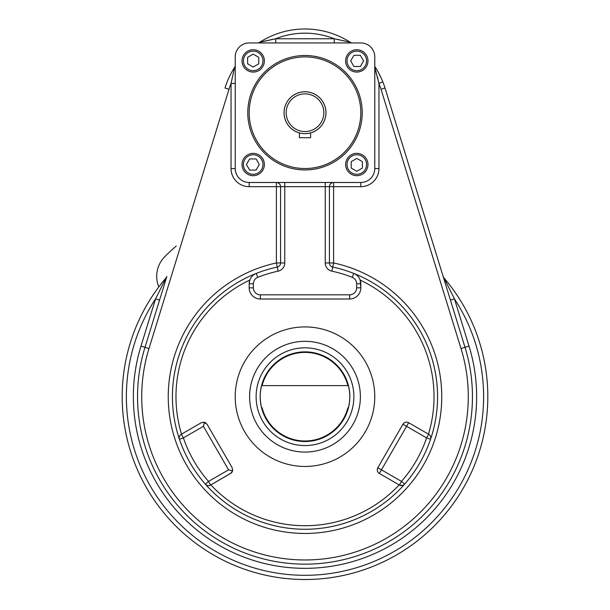 <?xml version="1.0" encoding="UTF-8"?>
<svg xmlns="http://www.w3.org/2000/svg" width="610" height="610" viewBox="0 0 610 610"><rect width="100%" height="100%" fill="white"/><g stroke="black" fill="none" stroke-linecap="round" stroke-linejoin="round"><path stroke-width="0.91" d="M375.18 68.93L374.776 67.71L374.776 168.535L378.962 168.535L378.962 83.44L374.776 67.71L374.776 168.535L374.776 66.429C377.643 70.638 380.335 75.8 382.851 81.9A83.73 83.73 0 0 1 385.009 88.031A83.73 83.73 0 0 0 382.851 81.9L378.962 83.44A79.544 79.544 0 0 1 381.006 89.266L385.009 88.031L465.011 347.319L385.009 88.031L381.006 89.266L461.015 348.554L465.011 347.319A167.453 167.453 0 0 1 305 564.151A167.453 167.453 0 0 1 144.989 347.319L166.865 276.421A4.186 4.186 0 0 1 166.042 277.908A4.186 4.186 0 0 0 166.865 276.421L144.989 347.319A167.453 167.453 0 0 0 305 564.151A167.453 167.453 0 0 0 465.011 347.319L450.439 300.082L454.435 298.847L450.439 300.082L443.134 276.421A4.186 4.186 0 0 0 443.958 277.908A182.809 182.809 0 0 1 430.858 529.282A182.809 182.809 0 0 1 179.142 529.282A182.809 182.809 0 0 1 166.042 277.908L155.565 298.847L159.561 300.082L155.565 298.847L140.986 346.083L148.985 348.554A163.267 163.267 0 0 0 305 559.965A163.267 163.267 0 0 0 461.015 348.554L465.011 347.319L443.134 276.421A4.186 4.186 0 0 0 443.958 277.908L454.435 298.847A178.623 178.623 0 0 1 187.644 531.356A178.623 178.623 0 0 1 155.565 298.847L166.042 277.908A182.809 182.809 0 0 0 179.142 529.282A182.809 182.809 0 0 0 430.858 529.282A182.809 182.809 0 0 0 443.958 277.908L454.435 298.847L469.014 346.083L465.011 347.319L469.014 346.083A171.646 171.646 0 0 1 305 568.337A171.646 171.646 0 0 1 140.986 346.083A171.646 171.646 0 0 0 305 568.337A171.646 171.646 0 0 0 469.014 346.083L454.435 298.847A178.623 178.623 0 0 1 187.644 531.356A178.623 178.623 0 0 1 155.565 298.847L140.986 346.083L148.985 348.554L228.994 89.266L224.991 88.031A83.73 83.73 0 0 1 234.56 67.451A83.73 83.73 0 0 0 224.991 88.031L228.994 89.266A79.544 79.544 0 0 1 231.037 83.44L234.56 67.451A4.186 4.186 0 0 0 235.224 65.186A4.186 4.186 0 0 1 234.56 67.451L231.037 83.44A79.544 79.544 0 0 0 228.994 89.266L148.985 348.554A163.267 163.267 0 0 0 305 559.965A163.267 163.267 0 0 0 461.015 348.554L381.006 89.266A79.544 79.544 0 0 0 378.962 83.44L378.962 168.535A18.14 18.14 0 0 1 360.815 186.675L333.609 186.675L333.609 182.489A4.186 4.186 0 0 0 329.423 186.675C329.674 184.136 331.07 182.741 333.609 182.489L360.815 182.489L360.815 186.675L360.815 182.489L333.609 182.489A4.186 4.186 0 0 0 329.423 186.675L329.423 262.963A4.186 4.186 0 0 0 332.732 267.058A132.568 132.568 0 0 1 430.561 439.238A132.568 132.568 0 0 0 332.732 267.058A4.186 4.186 0 0 1 329.423 262.963A4.186 4.186 0 0 0 332.732 267.058A132.568 132.568 0 0 1 404.621 484.157A132.568 132.568 0 0 1 205.379 484.157A4.186 4.186 0 0 0 210.618 485.026L208.529 481.397L205.379 484.157A132.568 132.568 0 0 1 256.238 273.417A132.568 132.568 0 0 0 179.439 439.238L183.404 437.888L181.315 434.267A4.186 4.186 0 0 0 179.439 439.238L183.404 437.888L181.315 434.267L201.338 422.7L204.518 422.288L201.338 422.7L181.315 434.267A4.186 4.186 0 0 0 179.439 439.238A132.568 132.568 0 0 0 205.379 484.157A4.186 4.186 0 0 0 210.618 485.026L230.649 473.459L232.593 470.92L232.181 467.74L207.057 424.232L204.518 422.288L203.435 426.329L183.404 437.888A128.382 128.382 0 0 0 208.529 481.397L205.379 484.157A132.568 132.568 0 0 0 404.621 484.157L401.471 481.397A128.382 128.382 0 0 0 426.596 437.888L430.561 439.238A132.568 132.568 0 0 0 332.732 267.058L331.855 271.153A128.382 128.382 0 0 1 352.222 277.314L353.762 273.417A11.163 11.163 0 0 1 360.815 283.795L360.815 287.844A11.163 11.163 0 0 1 349.652 299.007L260.348 299.007A11.163 11.163 0 0 1 249.185 287.844L249.185 283.795A11.163 11.163 0 0 1 256.238 273.417A132.568 132.568 0 0 0 179.439 439.238A132.568 132.568 0 0 1 256.238 273.417A11.163 11.163 0 0 0 249.185 283.795L253.371 283.795L249.185 283.795L249.185 287.844A11.163 11.163 0 0 0 260.348 299.007L260.348 294.821L260.348 299.007L349.652 299.007A11.163 11.163 0 0 0 360.815 287.844L356.629 287.844L360.815 287.844L360.174 280.059L359.061 277.779L360.174 280.059A129.03 129.03 0 0 1 428.472 434.145L408.662 422.7A4.186 4.186 0 0 0 402.943 424.232L377.819 467.74L381.448 469.837L408.662 422.7A4.186 4.186 0 0 0 402.943 424.232L406.565 426.329L379.351 473.459A4.186 4.186 0 0 1 377.819 467.74A4.186 4.186 0 0 0 379.351 473.459L399.382 485.026A4.186 4.186 0 0 0 404.621 484.157L401.471 481.397A128.382 128.382 0 0 0 426.596 437.888L406.565 426.329L408.662 422.7L428.685 434.267L426.596 437.888L402.943 424.232L377.819 467.74L401.471 481.397L399.382 485.026A4.186 4.186 0 0 0 404.621 484.157A132.568 132.568 0 0 0 430.561 439.238A4.186 4.186 0 0 0 428.685 434.267L426.596 437.888L430.561 439.238A4.186 4.186 0 0 0 428.685 434.267L428.472 434.145A129.03 129.03 0 0 0 360.174 280.059L360.815 283.795A11.163 11.163 0 0 0 353.762 273.417L352.222 277.314A128.382 128.382 0 0 0 331.855 271.153A8.372 8.372 0 0 1 325.237 262.963L329.423 262.963L325.237 262.963L325.237 182.489L325.237 262.963A8.372 8.372 0 0 0 331.855 271.153L333.609 262.963A136.754 136.754 0 0 1 418.346 473.215A136.754 136.754 0 0 1 191.654 473.215A136.754 136.754 0 0 1 276.391 262.963L280.577 262.963L280.577 186.675C280.325 184.136 278.93 182.741 276.391 182.489C278.93 182.741 280.325 184.136 280.577 186.675L280.577 262.963L276.391 262.963L277.268 267.058A4.186 4.186 0 0 0 280.577 262.963L284.763 262.963A8.372 8.372 0 0 1 278.145 271.153A8.372 8.372 0 0 0 284.763 262.963L280.577 262.963A4.186 4.186 0 0 1 277.268 267.058A132.568 132.568 0 0 0 256.238 273.417L257.778 277.314A6.977 6.977 0 0 0 253.371 283.795L253.371 287.844A6.977 6.977 0 0 0 260.348 294.821L349.652 294.821A6.977 6.977 0 0 0 356.629 287.844L356.629 283.795A6.977 6.977 0 0 0 352.222 277.314A6.977 6.977 0 0 1 356.629 283.795L360.815 283.795L356.629 283.795L356.629 287.844A6.977 6.977 0 0 1 349.652 294.821L349.652 299.007L349.652 294.821L260.348 294.821A6.977 6.977 0 0 1 253.371 287.844L249.185 287.844L253.371 287.844L253.371 283.795A6.977 6.977 0 0 1 257.778 277.314L256.238 273.417A132.568 132.568 0 0 1 277.268 267.058L278.145 271.153A128.382 128.382 0 0 0 257.778 277.314A128.382 128.382 0 0 1 278.145 271.153L276.391 262.963L276.391 186.675L249.185 186.675A18.14 18.14 0 0 1 231.037 168.535L231.037 83.44L235.224 83.44L231.037 83.44L231.037 168.535L235.224 168.535L235.224 56.898L235.224 168.535L231.037 168.535A18.14 18.14 0 0 0 249.185 186.675L249.185 182.489L276.391 182.489L276.391 186.675L276.391 182.489A4.186 4.186 0 0 1 280.577 186.675A4.186 4.186 0 0 0 276.391 182.489A4.186 4.186 0 0 1 280.577 186.675A4.186 4.186 0 0 0 276.391 182.489A4.186 4.186 0 0 1 280.577 186.675A4.186 4.186 0 0 0 276.391 182.489L360.815 182.489A13.954 13.954 0 0 0 374.776 168.535L374.776 56.898A13.954 13.954 0 0 0 360.815 42.944L249.185 42.944A13.954 13.954 0 0 0 235.224 56.898L235.224 168.535A13.954 13.954 0 0 0 249.185 182.489L360.815 182.489A13.954 13.954 0 0 0 374.776 168.535L374.776 56.898A13.954 13.954 0 0 0 360.815 42.944L249.185 42.944A13.954 13.954 0 0 0 235.224 56.898L235.224 168.535A13.954 13.954 0 0 0 249.185 182.489L360.815 182.489L249.185 182.489L249.185 186.675L329.423 186.675L329.423 262.963A4.186 4.186 0 0 0 332.732 267.058L333.609 262.963L333.609 186.675L333.609 262.963L329.423 262.963L333.609 262.963A136.754 136.754 0 0 1 418.346 473.215A136.754 136.754 0 0 1 191.654 473.215A136.754 136.754 0 0 1 276.391 262.963L276.391 186.675L329.423 186.675A4.186 4.186 0 0 1 333.609 182.489A4.186 4.186 0 0 0 329.423 186.675A4.186 4.186 0 0 1 333.609 182.489A4.186 4.186 0 0 0 329.423 186.675L333.609 186.675L333.609 182.489C331.07 182.741 329.674 184.136 329.423 186.675L360.815 186.675A18.14 18.14 0 0 0 378.962 168.535L374.776 168.535L374.776 66.429C377.643 70.638 380.335 75.8 382.851 81.9L378.962 83.44L375.188 68.953M247.782 112.713A57.218 57.218 0 0 0 333.609 162.268A57.218 57.218 0 0 0 333.609 63.166A57.218 57.218 0 0 0 247.782 112.713A57.218 57.218 0 0 0 333.609 162.268A57.218 57.218 0 0 0 333.609 63.166A57.218 57.218 0 0 0 247.782 112.713M299.418 132.927A20.969 20.969 0 0 1 306.883 91.835A20.969 20.969 0 0 1 310.581 132.927M249.185 112.713A55.815 55.815 0 0 0 332.907 161.055A55.815 55.815 0 0 0 332.907 64.378A55.815 55.815 0 0 0 249.185 112.713A55.815 55.815 0 0 0 332.907 161.055A55.815 55.815 0 0 0 332.907 64.378A55.815 55.815 0 0 0 249.185 112.713M360.815 42.944L249.185 42.944L360.815 42.944M310.581 132.888L310.581 137.692L299.418 137.692L299.418 132.888L299.418 137.692L310.581 137.692L310.581 132.888L308.103 133.415M264.359 164.517A11.163 11.163 0 0 0 253.196 153.354A11.163 11.163 0 0 0 242.033 164.517A11.163 11.163 0 0 0 253.196 175.68A11.163 11.163 0 0 0 264.359 164.517M249.635 170.099L246.41 164.517L249.635 158.935L256.078 158.935L259.303 164.517L256.078 170.099L249.635 170.099L246.41 164.517L249.635 158.935L256.078 158.935L259.303 164.517L256.078 170.099L249.635 170.099L246.41 164.517L249.635 158.935L256.078 158.935L259.303 164.517L256.078 170.099L249.635 170.099L246.41 164.517L249.635 158.935L256.078 158.935L259.303 164.517L256.078 170.099L249.635 170.099M242.033 164.517A11.163 11.163 0 0 0 258.777 174.185A11.163 11.163 0 0 0 258.777 154.849A11.163 11.163 0 0 0 242.033 164.517M243.428 164.517A9.768 9.768 0 0 0 258.083 172.981A9.768 9.768 0 0 0 258.083 156.061A9.768 9.768 0 0 0 243.428 164.517A9.768 9.768 0 0 0 258.083 172.981A9.768 9.768 0 0 0 258.083 156.061A9.768 9.768 0 0 0 243.428 164.517M356.804 153.354A11.163 11.163 0 0 0 345.641 164.517A11.163 11.163 0 0 0 356.804 175.68A11.163 11.163 0 0 0 367.967 164.517A11.163 11.163 0 0 0 356.804 153.354M362.386 168.085L356.804 171.303L351.223 168.085L351.223 161.635L356.804 158.417L362.386 161.635L362.386 168.085L356.804 171.303L351.223 168.085L351.223 161.635L356.804 158.417L362.386 161.635L362.386 168.085L356.804 171.303L351.223 168.085L351.223 161.635L356.804 158.417L362.386 161.635L362.386 168.085L356.804 171.303L351.223 168.085L351.223 161.635L356.804 158.417L362.386 161.635L362.386 168.085M356.804 175.68A11.163 11.163 0 0 0 366.473 158.935A11.163 11.163 0 0 0 347.136 158.935A11.163 11.163 0 0 0 356.804 175.68M356.804 174.285A9.768 9.768 0 0 0 365.26 159.637A9.768 9.768 0 0 0 348.348 159.637A9.768 9.768 0 0 0 356.804 174.285A9.768 9.768 0 0 0 365.26 159.637A9.768 9.768 0 0 0 348.348 159.637A9.768 9.768 0 0 0 356.804 174.285M345.641 60.908A11.163 11.163 0 0 0 356.804 72.071A11.163 11.163 0 0 0 367.967 60.908A11.163 11.163 0 0 0 356.804 49.745A11.163 11.163 0 0 0 345.641 60.908M360.365 55.327L363.59 60.908L360.365 66.49L353.922 66.49L350.697 60.908L353.922 55.327L360.365 55.327L363.59 60.908L360.365 66.49L353.922 66.49L350.697 60.908L353.922 55.327L360.365 55.327L363.59 60.908L360.365 66.49L353.922 66.49L350.697 60.908L353.922 55.327L360.365 55.327L363.59 60.908L360.365 66.49L353.922 66.49L350.697 60.908L353.922 55.327L360.365 55.327M367.967 60.908A11.163 11.163 0 0 0 351.223 51.24A11.163 11.163 0 0 0 351.223 70.577A11.163 11.163 0 0 0 367.967 60.908M366.572 60.908A9.768 9.768 0 0 0 351.917 52.452A9.768 9.768 0 0 0 351.917 69.372A9.768 9.768 0 0 0 366.572 60.908A9.768 9.768 0 0 0 351.917 52.452A9.768 9.768 0 0 0 351.917 69.372A9.768 9.768 0 0 0 366.572 60.908M253.196 72.071A11.163 11.163 0 0 0 264.359 60.908A11.163 11.163 0 0 0 253.196 49.745A11.163 11.163 0 0 0 242.033 60.908A11.163 11.163 0 0 0 253.196 72.071M247.614 57.348L253.196 54.122L258.777 57.348L258.777 63.791L253.196 67.016L247.614 63.791L247.614 57.348L253.196 54.122L258.777 57.348L258.777 63.791L253.196 67.016L247.614 63.791L247.614 57.348L253.196 54.122L258.777 57.348L258.777 63.791L253.196 67.016L247.614 63.791L247.614 57.348L253.196 54.122L258.777 57.348L258.777 63.791L253.196 67.016L247.614 63.791L247.614 57.348M253.196 49.745A11.163 11.163 0 0 0 243.527 66.49A11.163 11.163 0 0 0 262.864 66.49A11.163 11.163 0 0 0 253.196 49.745M253.196 51.141A9.768 9.768 0 0 0 244.74 65.796A9.768 9.768 0 0 0 261.652 65.796A9.768 9.768 0 0 0 253.196 51.141A9.768 9.768 0 0 0 244.74 65.796A9.768 9.768 0 0 0 261.652 65.796A9.768 9.768 0 0 0 253.196 51.141M347.898 385.619A44.309 44.309 0 0 0 262.102 385.619L261.621 385.619A44.774 44.774 0 0 0 261.621 407.77L262.102 407.77A44.309 44.309 0 0 0 347.898 407.77L348.379 407.77A44.774 44.774 0 0 0 348.379 385.619L262.102 385.619A44.309 44.309 0 0 1 347.898 385.619L261.621 385.619A44.774 44.774 0 0 0 261.621 407.77L262.102 407.77A44.309 44.309 0 0 0 347.898 407.77L348.379 407.77A44.774 44.774 0 0 0 348.379 385.619L347.898 385.619M305 441.526A44.835 44.835 0 0 1 266.173 374.273A44.835 44.835 0 0 1 343.827 374.273A44.835 44.835 0 0 1 305 441.526A44.835 44.835 0 0 1 266.173 374.273A44.835 44.835 0 0 1 343.827 374.273A44.835 44.835 0 0 1 305 441.526M305 445.567A48.876 48.876 0 0 1 262.674 372.252A48.876 48.876 0 0 1 347.326 372.252A48.876 48.876 0 0 1 305 445.567A48.876 48.876 0 0 1 262.674 372.252A48.876 48.876 0 0 1 347.326 372.252A48.876 48.876 0 0 1 305 445.567M305 452.079A55.38 55.38 0 0 0 360.38 396.691A55.38 55.38 0 0 0 305 341.31A55.38 55.38 0 0 0 249.62 396.691A55.38 55.38 0 0 0 305 452.079M305 341.31A55.38 55.38 0 0 0 257.039 424.385A55.38 55.38 0 0 0 352.961 424.385A55.38 55.38 0 0 0 305 341.31M164.883 256.574A27.907 27.907 0 0 0 158.806 286.936A27.907 27.907 0 0 1 164.883 256.574A198.158 198.158 0 0 1 176.221 246.082A198.158 198.158 0 0 0 164.883 256.574M301.058 133.27L299.418 132.888M305 133.651A20.931 20.931 0 0 0 323.125 102.251A20.931 20.931 0 0 0 286.875 102.251A20.931 20.931 0 0 0 305 133.651A20.931 20.931 0 0 0 323.125 102.251A20.931 20.931 0 0 0 286.875 102.251A20.931 20.931 0 0 0 305 133.651L307.143 133.537M305 131.554A18.841 18.841 0 0 0 321.317 103.296A18.841 18.841 0 0 0 288.683 103.296A18.841 18.841 0 0 0 305 131.554A18.841 18.841 0 0 0 321.317 103.296A18.841 18.841 0 0 0 288.683 103.296A18.841 18.841 0 0 0 305 131.554M334.272 38.758A79.544 79.544 0 0 0 275.728 38.758L334.272 38.758L350.262 42.281A83.73 83.73 0 0 0 259.738 42.281L275.728 38.758L334.272 38.758A79.544 79.544 0 0 0 275.728 38.758L275.728 42.944L275.728 38.758L259.738 42.281A4.186 4.186 0 0 1 257.473 42.944A4.186 4.186 0 0 0 259.738 42.281A4.186 4.186 0 0 1 257.473 42.944A4.186 4.186 0 0 0 259.738 42.281L263.299 41.404L259.738 42.281A83.73 83.73 0 0 1 350.262 42.281A4.186 4.186 0 0 0 352.527 42.944A4.186 4.186 0 0 1 350.262 42.281L334.272 38.758L334.272 42.944L334.272 38.758M235.224 396.691A69.776 69.776 0 0 1 339.884 336.27A69.776 69.776 0 0 1 339.884 457.119A69.776 69.776 0 0 1 235.224 396.691A69.776 69.776 0 0 1 339.884 336.27A69.776 69.776 0 0 1 339.884 457.119A69.776 69.776 0 0 1 235.224 396.691M284.763 182.489L284.763 186.675L284.763 182.489M284.763 262.963L284.763 186.675L284.763 262.963M379.351 473.459L381.448 469.837L401.471 481.397L399.382 485.026L402.409 485.476L399.382 485.026L379.351 473.459M403.645 484.98L404.163 484.607L403.645 484.98M210.831 484.897A129.03 129.03 0 0 0 399.169 484.897A129.03 129.03 0 0 1 210.831 484.897L230.649 473.459L232.593 470.92L228.552 469.837L203.435 426.329L183.404 437.888A128.382 128.382 0 0 0 208.529 481.397L228.552 469.837L203.435 426.329L204.518 422.288L203.717 422.15L207.057 424.232L232.181 467.74L207.057 424.232L232.181 467.74L232.593 470.92L228.552 469.837L208.529 481.397L210.618 485.026L231.297 472.994L210.831 484.897M206.355 484.98L205.837 484.607L206.355 484.98M249.825 280.059A129.03 129.03 0 0 0 181.528 434.145L201.338 422.7L181.528 434.145A129.03 129.03 0 0 1 249.825 280.059L249.185 283.795L249.825 280.059M179.218 437.98L179.287 438.62L179.218 437.98M375.325 69.357L375.447 69.746M376.004 71.538L376.149 72.003L376.004 71.538M377.537 77.081L377.735 77.882M377.88 78.484L378.009 79.018L377.88 78.484M378.52 81.328L378.818 82.731L378.52 81.328M381.7 79.132L378.238 72.132L381.7 79.132M377.925 71.576L377.415 70.684L377.925 71.576M375.989 68.312L375.165 67.024L375.989 68.312M345.435 41.106L345.024 41.007L345.435 41.106M344.086 40.794L343.682 40.702L344.086 40.794M339.351 39.757L336.423 39.162L339.351 39.757M273.585 39.162L270.382 39.81L273.585 39.162M268.736 40.161L268.148 40.291L268.736 40.161M266.456 40.664L265.945 40.786L266.456 40.664M264.999 41L263.733 41.297L264.999 41M377.582 77.264L377.697 77.714M231.876 472.384L232.296 471.713L231.876 472.384M232.593 470.928L232.73 470.135L232.593 470.928M205.966 422.997L205.288 422.577L205.966 422.997M377.407 470.928L377.697 471.69L377.407 470.928M408.662 422.7L407.915 422.364L408.662 422.7M407.122 422.181L406.306 422.15L407.122 422.181M405.497 422.28L404.727 422.57L405.497 422.28"/></g></svg>
